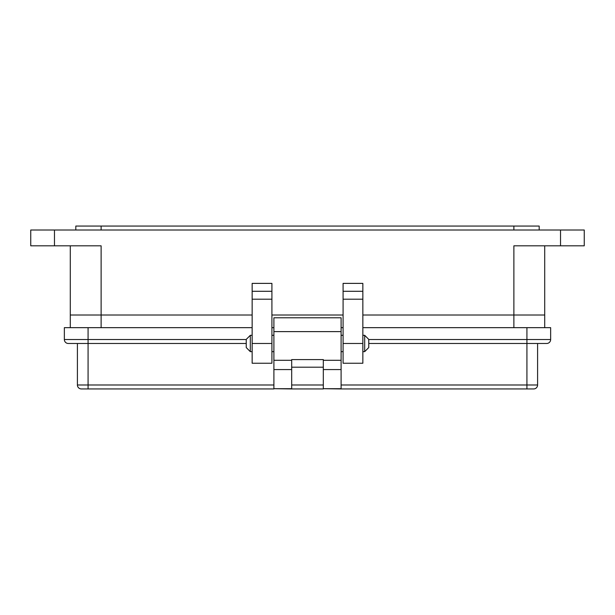 <?xml version="1.0" encoding="UTF-8"?>
<svg xmlns="http://www.w3.org/2000/svg" width="615" height="615" viewBox="0 0 615 615"><rect width="100%" height="100%" fill="white"/><g stroke="black" fill="none" stroke-linecap="round" stroke-linejoin="round"><path stroke-width="0.92" d="M364.68 351.649L364.68 335.306L368.762 339.395L368.762 347.56L364.68 351.649L362.85 351.649M250.32 351.649L246.238 347.56L246.238 339.395L250.32 335.306L250.32 351.649L252.15 351.649M544.713 327.664L544.713 315.011L362.85 315.011L544.713 315.011L544.713 245.823L544.713 327.664M70.287 327.664L70.287 245.823L70.287 327.664M513.879 327.664L513.879 245.823L584.25 245.823L584.25 230.01L54.474 230.01L54.474 245.823L101.121 245.823L101.121 315.011L70.287 315.011L252.15 315.011L101.121 315.011L101.121 327.664M343.085 315.011L271.915 315.011L343.085 315.011M362.85 283.384L362.85 363.242L343.085 363.242L343.085 283.384L362.85 283.384M271.915 291.287L252.15 291.287L252.15 283.384L271.915 283.384L271.915 363.242L252.15 363.242L252.15 299.197L271.915 299.197M252.15 291.287L252.15 299.197M54.474 245.823L30.75 245.823L30.75 230.01L30.75 245.823M54.474 230.01L30.75 230.01M584.25 245.823L584.25 230.01M362.85 291.287L343.085 291.287M539.178 230.01L539.178 226.059L75.822 226.059L75.822 230.01L75.822 226.059M273.898 388.703L291.687 388.941L291.687 360.298L273.898 360.298L273.898 388.703L291.687 388.703M323.313 388.703L341.102 388.941L341.102 360.298L323.313 360.298L323.313 388.703L341.102 388.703M526.924 388.941L526.924 384.99L537.595 384.99L537.595 343.478L537.595 384.99A3.951 3.951 0 0 1 533.643 388.941L341.102 388.941M323.313 388.941L291.687 388.941M273.898 388.941L81.357 388.941A3.951 3.951 0 0 1 77.405 384.99L77.405 343.478L88.076 343.478L68.311 343.478A3.951 3.951 0 0 1 64.352 339.526L64.352 327.664L252.15 327.664M246.238 343.478L88.076 343.478L88.076 339.526L64.352 339.526M68.311 327.664L64.352 327.664M271.915 327.664L273.898 327.664M341.102 327.664L343.085 327.664M362.85 327.664L550.648 327.664L550.648 339.526A3.951 3.951 0 0 1 546.689 343.478L368.762 343.478M341.102 360.298L341.102 317.778L273.898 317.778L273.898 360.298M323.313 360.298L323.313 359.591L291.687 359.591L291.687 360.298M323.313 367.201L291.687 367.201M560.526 245.823L560.526 230.01M362.85 343.478L343.085 343.478M362.85 299.197L343.085 299.197M271.915 343.478L252.15 343.478M513.879 230.01L513.879 226.059M101.121 226.059L101.121 230.01M88.076 388.941L88.076 384.99L77.405 384.99M273.898 384.99L88.076 384.99L88.076 343.478M323.313 384.99L291.687 384.99M526.924 327.664L526.924 384.99L341.102 384.99M291.687 369.577L273.898 369.577M341.102 369.577L323.313 369.577M246.238 339.526L88.076 339.526L88.076 327.664M368.762 339.526L550.648 339.526M341.102 331.616L273.898 331.616M271.915 351.649L273.898 351.649M341.102 351.649L343.085 351.649M250.32 335.306L252.15 335.306M271.915 335.306L273.898 335.306M341.102 335.306L343.085 335.306M362.85 335.306L364.68 335.306"/></g></svg>
